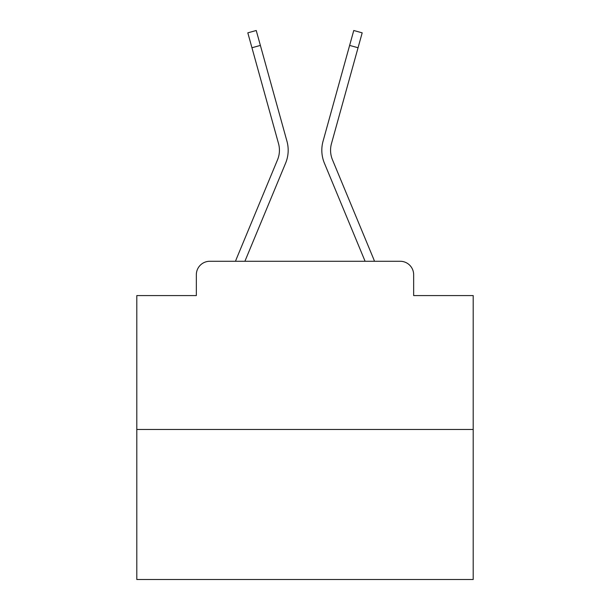 <?xml version="1.0" encoding="UTF-8"?>
<svg xmlns="http://www.w3.org/2000/svg" width="610" height="610" viewBox="0 0 610 610"><rect width="100%" height="100%" fill="white"/><g stroke="black" fill="none" stroke-linecap="round" stroke-linejoin="round"><path stroke-width="0.91" d="M196.344 274.721L196.344 295.583L196.344 274.721A13.458 13.458 0 0 1 209.802 261.271L235.536 261.271A42.387 42.387 0 0 1 236.581 258.48L277.535 159.797A24.896 24.896 0 0 0 278.526 143.602L247.812 32.841L256.238 30.5L260.378 45.414L251.945 47.748M473.2 429.47L136.8 429.47L136.8 579.5L473.2 579.5L473.2 295.583L413.656 295.583L413.656 274.721A13.458 13.458 0 0 0 400.198 261.271L209.802 261.271M136.8 429.47L136.8 295.583L196.344 295.583M244.9 261.271L285.61 163.152L244.9 261.271L285.61 163.152L244.9 261.271L285.61 163.152L244.9 261.271L285.61 163.152L244.9 261.271L285.61 163.152L244.9 261.271L285.61 163.152L244.9 261.271L285.61 163.152L244.9 261.271L285.61 163.152L244.9 261.271L285.61 163.152L244.9 261.271L285.61 163.152L244.9 261.271L285.61 163.152L244.9 261.271L285.61 163.152L244.9 261.271L285.61 163.152L244.9 261.271L285.61 163.152L244.9 261.271L285.61 163.152L244.9 261.271L285.61 163.152L244.9 261.271L252.525 261.271M357.475 261.271L365.1 261.271L324.39 163.152A33.641 33.641 0 0 1 323.041 141.268L353.762 30.5L362.188 32.841L358.055 47.748L349.621 45.414M332.465 159.797A24.896 24.896 0 0 1 331.474 143.602A24.896 24.896 0 0 0 332.465 159.797A24.896 24.896 0 0 1 331.474 143.602A24.896 24.896 0 0 0 332.465 159.797A24.896 24.896 0 0 1 331.474 143.602A24.896 24.896 0 0 0 332.465 159.797A24.896 24.896 0 0 1 331.474 143.602A24.896 24.896 0 0 0 332.465 159.797A24.896 24.896 0 0 1 331.474 143.602A24.896 24.896 0 0 0 332.465 159.797A24.896 24.896 0 0 1 331.474 143.602A24.896 24.896 0 0 0 332.465 159.797A24.896 24.896 0 0 1 331.474 143.602A24.896 24.896 0 0 0 332.465 159.797A24.896 24.896 0 0 1 331.474 143.602A24.896 24.896 0 0 0 332.465 159.797A24.896 24.896 0 0 1 331.474 143.602A24.896 24.896 0 0 0 332.465 159.797A24.896 24.896 0 0 1 331.474 143.602A24.896 24.896 0 0 0 332.465 159.797A24.896 24.896 0 0 1 331.474 143.602A24.896 24.896 0 0 0 332.465 159.797A24.896 24.896 0 0 1 331.474 143.602A24.896 24.896 0 0 0 332.465 159.797A24.896 24.896 0 0 1 331.474 143.602A24.896 24.896 0 0 0 332.465 159.797A24.896 24.896 0 0 1 331.474 143.602A24.896 24.896 0 0 0 332.465 159.797A24.896 24.896 0 0 1 331.474 143.602A24.896 24.896 0 0 0 332.465 159.797A24.896 24.896 0 0 1 331.474 143.602A24.896 24.896 0 0 0 332.465 159.797L373.419 258.48A42.387 42.387 0 0 1 374.464 261.271L400.198 261.271M413.656 295.583L413.656 274.721M365.1 261.271L324.39 163.152M277.535 159.797A24.896 24.896 0 0 0 278.526 143.602M285.61 163.152A33.641 33.641 0 0 0 286.959 141.268L260.378 45.414M331.474 143.602L358.055 47.748"/></g></svg>
